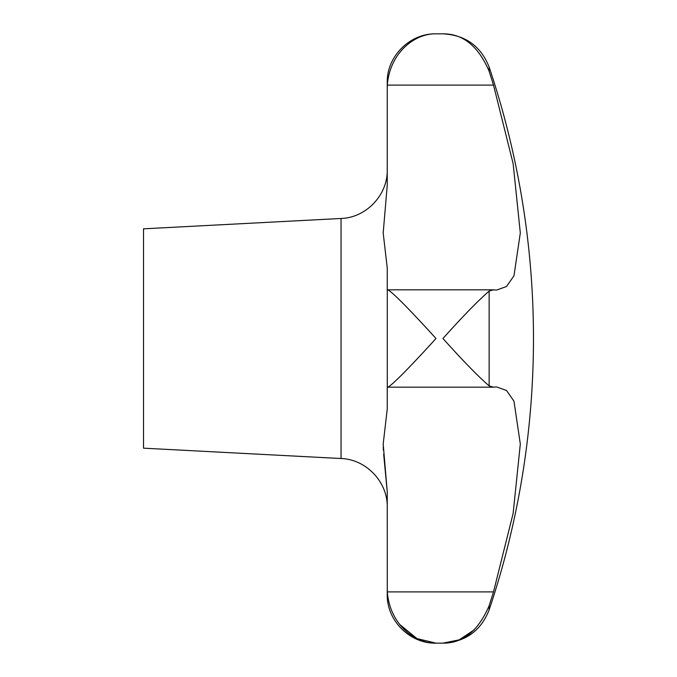 <?xml version="1.0" encoding="UTF-8"?>
<svg xmlns="http://www.w3.org/2000/svg" width="677" height="677" viewBox="0 0 677 677"><rect width="100%" height="100%" fill="white"/><g stroke="black" fill="none" stroke-linecap="round" stroke-linejoin="round"><path stroke-width="1.02" d="M520.317 232.973L513.132 163.58L493.508 85.099L513.132 163.58L520.317 232.973L513.978 275.793L506.54 286.498L496.579 290.078L493.508 289.824L489.141 291.093C478.343 300.419 462.941 316.227 442.936 338.5C462.941 360.773 478.343 376.581 489.141 385.907L493.508 387.176L496.579 386.922L506.54 390.502L513.978 401.207L520.317 444.027L513.132 513.42L493.508 591.901L489.141 605.746C478.343 630.854 462.941 643.328 442.936 643.15L459.141 639.867L474.238 629.847M387.295 387.176C390.003 387.972 415.593 361.027 435.988 338.5C415.593 315.973 390.003 289.028 387.295 289.824L387.295 387.176L493.508 387.176M399.862 624.583L416.956 638.572L435.988 643.15C415.593 643.759 390.003 625.083 387.295 591.901L493.508 591.901L513.132 513.42L520.317 444.027M341.047 218.476L341.047 458.524L143.524 448.174L143.524 228.826L341.047 218.476C366.164 217.757 387.845 194.917 387.244 169.8M383.673 454.292L387.244 491.764L383.19 444.027L387.244 409.01L387.244 386.922M383.233 447.006L383.377 450.146M493.508 289.824L387.295 289.824M387.244 87.215L387.295 85.099C390.003 51.917 415.593 33.241 435.988 33.85C415.593 33.241 390.003 51.917 387.295 85.099L387.286 85.133M387.286 591.867L387.244 491.764M387.244 589.895L387.244 594.406C386.575 620.454 409.94 643.819 435.988 643.15L442.936 643.15C465.437 641.957 480.848 630.879 489.141 609.918L489.141 605.746M387.244 289.917L387.244 267.99L383.19 232.973L387.244 185.236L387.244 82.594C386.575 56.546 409.94 33.181 435.988 33.85L442.936 33.85C462.941 33.672 478.343 46.146 489.141 71.254L493.508 85.099L489.141 71.254L489.141 67.082C480.848 46.121 465.437 35.043 442.936 33.85M489.141 385.907L489.141 291.093M387.295 85.099L493.508 85.099M489.141 609.918A853.02 853.02 0 0 0 489.141 67.082M341.047 458.524C366.164 459.243 387.845 482.083 387.244 507.2"/></g></svg>
